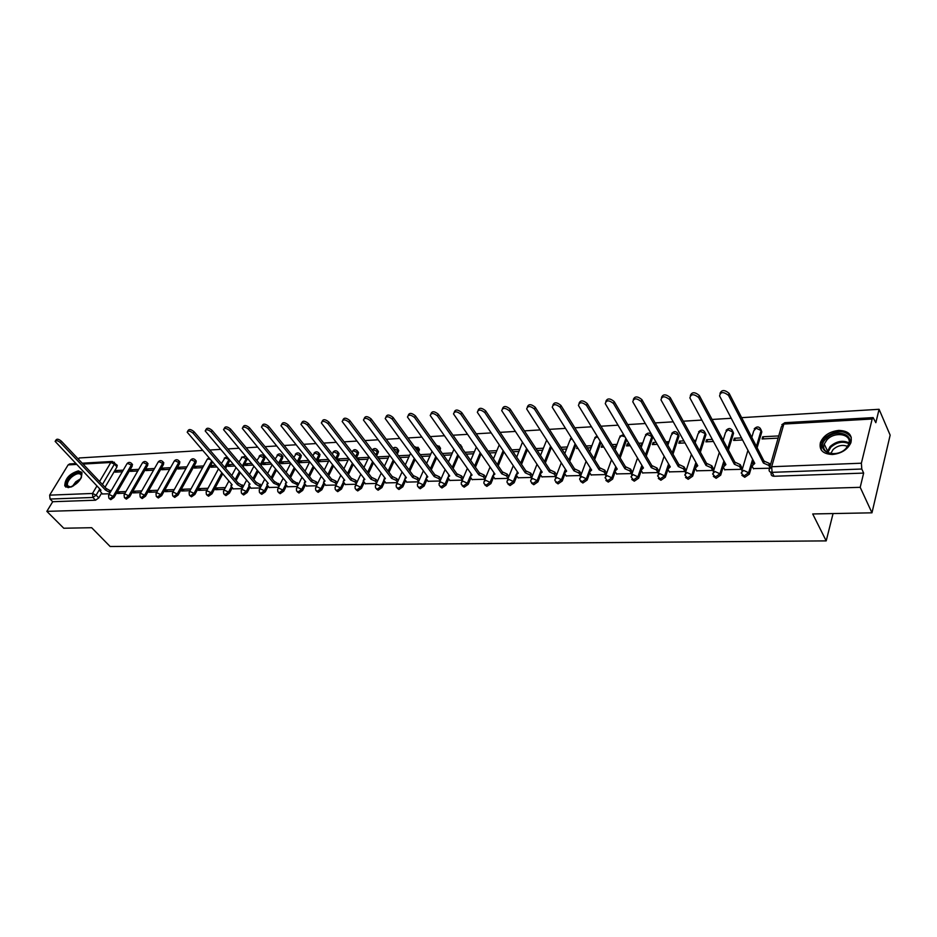 <?xml version="1.0" encoding="UTF-8"?>
<svg xmlns="http://www.w3.org/2000/svg" width="937" height="937" viewBox="0 0 937 937"><rect width="100%" height="100%" fill="white"/><g stroke="black" fill="none" stroke-linecap="round" stroke-linejoin="round"><path stroke-width="1.41" d="M741.846 475.293L744.751 477.284L749.366 474.11L748.651 472.74L744.025 475.926L741.19 472.951L743.603 470.386L748.651 472.74L752.622 459.271M713.326 476.371L716.126 478.292L720.682 475.153L719.944 473.806L715.376 476.945L712.624 473.946L714.954 471.487L719.944 473.806L723.914 460.887M685.497 477.437L688.191 479.287L692.677 476.183L691.928 474.848L687.43 477.952L684.748 474.918L687.008 472.553L691.928 474.848L695.91 462.433M658.324 478.456L660.913 480.248L665.352 477.179L664.591 475.867L660.14 478.936L657.551 475.855L659.73 473.595L664.591 475.867L668.573 463.92M631.796 479.463L634.29 481.185L638.671 478.163L637.886 476.863L633.506 479.885L630.976 476.781L633.084 474.614L637.886 476.863L641.868 465.326M605.888 480.435L608.289 482.098L612.611 479.112L611.814 477.823L607.492 480.822L605.033 477.683L607.071 475.609L611.814 477.823L615.796 466.696M580.565 481.384L582.884 483L587.148 480.037L586.351 478.772L582.076 481.735L579.757 479.685L579.687 478.561L581.654 476.582L586.351 478.772L590.322 467.996M555.817 482.309L558.054 483.879L562.27 480.95L561.462 479.697L557.234 482.625L554.997 480.693L554.915 479.428L556.812 477.53L561.462 479.697L565.421 469.261M531.63 483.211L533.785 484.734L537.955 481.841L537.124 480.599L532.966 483.492L530.787 481.665L530.705 480.271L532.544 478.467L537.124 480.599L541.082 470.479M507.983 484.101L510.068 485.565L514.179 482.707L513.347 481.489L509.224 484.347L507.128 482.614L507.022 481.103L508.803 479.369L513.347 481.489L516.193 474.391M484.851 484.956L486.865 486.385L490.929 483.562L490.086 482.356L486.01 485.179L483.996 483.551L483.879 481.911L485.6 480.259L490.086 482.356L492.897 475.527M462.222 485.799L464.166 487.193L468.184 484.394L467.329 483.199L463.311 485.998L461.355 484.452L461.227 482.707L462.89 481.126L467.329 483.199L470.128 476.57M440.085 486.619L441.959 487.978L445.93 485.214L445.063 484.031L441.093 486.795L439.207 485.343L439.066 483.48L440.683 481.981L445.063 484.031L447.863 477.565M418.406 487.416L420.221 488.739L424.145 486.01L423.278 484.839L419.354 487.568L417.539 486.198L417.375 484.253L418.933 482.813L423.278 484.839L426.077 478.514M397.194 488.2L398.951 489.489L402.828 486.783L401.95 485.624L398.073 488.341L396.316 487.041L396.152 485.003L397.663 483.621L401.95 485.624L404.749 479.451M376.393 488.962L378.115 490.227L381.956 487.545L381.078 486.408L377.236 489.091L375.538 487.861L375.362 485.729L376.826 484.417L381.078 486.408L383.865 480.341M356.013 489.688L357.723 490.941L361.506 488.294L360.628 487.17L356.833 489.817L355.193 488.657L355.006 486.455L356.411 485.202L360.628 487.17L363.415 481.22M336.043 490.414L337.73 491.656L341.49 489.032L340.599 487.908L336.84 490.531L335.27 489.442L335.059 487.158L336.43 485.963L340.599 487.908L343.387 482.075M316.483 491.117L318.158 492.347L321.871 489.746L320.969 488.645L317.256 491.234L315.746 490.203L315.523 487.861L316.847 486.713L320.969 488.645L323.769 482.906M297.31 491.808L298.973 493.026L302.639 490.449L301.737 489.36L298.071 491.925L296.607 490.953L296.373 488.54L297.661 487.451L301.737 489.36L304.548 483.715M278.523 492.487L280.163 493.682L283.794 491.14L282.892 490.051L279.261 492.604L277.844 491.679L277.61 489.208L278.851 488.177L282.892 490.051L285.691 484.499M260.099 493.143L261.728 494.338L265.323 491.82L264.41 490.742L260.826 493.26L259.455 492.393L259.209 489.864L260.416 488.88L264.41 490.742L267.221 485.272M242.039 493.799L243.655 494.97L247.216 492.475L246.302 491.421L242.742 493.916L241.43 493.096L241.172 490.519L242.332 489.571L246.302 491.421L249.101 486.034M224.33 494.431L225.934 495.603L229.448 493.131L228.534 492.077L225.009 494.549L223.744 493.776L223.475 491.152L224.611 490.25L228.534 492.077L231.334 486.772M206.948 495.064L208.541 496.212L212.02 493.764L211.106 492.721L207.616 495.169L206.398 494.443L206.128 491.773L207.218 490.918L211.106 492.721L221.788 472.834M189.906 495.673L191.476 496.809L194.931 494.396L194.006 493.366L190.551 495.79L189.379 495.087L189.098 492.393L190.152 491.562L194.006 493.366L211.61 461.063M173.181 496.282L174.739 497.406L178.147 495.005L177.222 493.986L173.814 496.387L172.677 495.732L172.385 492.991L173.415 492.206L177.222 493.986L195.119 461.59L191.359 459.844L190.328 460.664L172.724 492.382M156.76 496.868L158.306 497.98L161.691 495.603L160.766 494.595L157.381 496.973L156.28 496.352L155.987 493.588L156.983 492.839L160.766 494.595L178.733 462.491L175.008 460.758L174.001 461.543L156.315 493.003M140.644 497.453L142.178 498.554L145.528 496.2L144.603 495.193L141.253 497.559L140.199 496.961L139.894 494.174L140.855 493.448L144.603 495.193L162.64 463.37L158.95 461.66L157.978 462.409L140.21 493.612M124.82 498.015L126.354 499.116L129.657 496.774L128.732 495.79L125.417 498.121L124.398 497.559L124.082 494.748L125.019 494.057L128.732 495.79L146.84 464.237L143.185 462.538L142.237 463.253L124.398 494.221M109.289 498.578L110.8 499.667L114.08 497.348L113.154 496.364L109.863 498.683L108.879 498.144L108.563 495.31L109.477 494.654L113.154 496.364L131.321 465.092L127.69 463.405L126.776 464.096L108.868 494.806M78.403 470.854C69.502 473.689 64.958 478.702 64.758 485.893L68.249 487.662C77.127 484.886 81.706 479.896 81.976 472.681L78.403 470.854M838.732 430.411C829.655 431.512 823.553 435.518 820.437 442.44C818.879 450.041 822.909 454.058 832.501 454.492C841.473 453.508 847.598 449.596 850.89 442.744C852.611 434.862 848.559 430.751 838.732 430.411M871.972 512.82L812.707 513.956L826.2 540.883L110.144 546.505L91.674 527.707L63.763 528.234L46.85 511.356L860.201 487.322L871.972 512.82L890.15 435.143L879.082 409.293L741.635 417.656M731.247 418.289L712.085 419.46M701.86 420.081L683.26 421.205M673.223 421.826L655.15 422.915M645.277 423.524L627.731 424.59M618.022 425.175L600.968 426.218M591.411 426.803L574.838 427.811M565.444 428.385L549.328 429.357M540.087 429.919L524.404 430.879M515.303 431.43L500.065 432.355M491.105 432.906L476.265 433.808M467.446 434.346L453.004 435.225M444.314 435.752L430.27 436.607M421.709 437.122L408.017 437.954M399.584 438.469L386.267 439.289M377.951 439.793L364.973 440.577M356.774 441.081L344.125 441.842M336.043 442.334L323.722 443.084M315.757 443.576L303.752 444.302M295.893 444.782L284.18 445.497M276.438 445.965L265.019 446.668M257.37 447.125L246.244 447.804M238.689 448.261L227.832 448.928M220.394 449.373L209.794 450.018M202.451 450.474L79.247 457.97L78.485 459.235M879.082 409.293L875.837 422.692L873.132 417.609L872.171 419.003L861.372 463.206L861.794 469.027L772.088 472.342C769.827 472.248 768.855 471.264 769.16 469.414L771.666 466.731L861.372 463.206M860.201 487.322L863.645 473.091L861.794 469.027M116.902 464.963L116.973 466.907L105.038 487.252M101.583 493.143L98.783 497.91L96.148 495.158L92.892 497.465L50.059 499.046L49.661 495.146L68.12 464.904L69.666 463.92L75.581 463.581M50.059 499.046L52.706 501.717L46.85 511.356M138.735 469.343L131.356 469.73L132.749 471.241M131.356 469.73L130.407 471.37L137.786 470.983M125.945 491.527L118.542 491.82L120.03 493.401M118.542 491.82L117.57 493.494L124.972 493.213M154.5 468.512L146.898 468.91L148.304 470.444M146.898 468.91L145.949 470.573L153.551 470.175M141.756 490.894L134.143 491.199L135.631 492.792M134.143 491.199L133.171 492.885L140.784 492.593M170.557 467.68L162.733 468.09L164.127 469.636M162.733 468.09L161.796 469.753L169.609 469.355M157.861 490.262L150.014 490.566L151.501 492.183M150.014 490.566L149.053 492.276L156.901 491.972M186.908 466.825L178.862 467.247L180.255 468.805M178.862 467.247L177.913 468.933L185.971 468.512M174.27 489.606L166.189 489.922L167.676 491.55M166.189 489.922L165.228 491.644L173.31 491.339M203.563 465.958L195.283 466.392L196.665 467.973M195.283 466.392L194.346 468.09L202.626 467.657M190.984 488.938L182.668 489.278L184.144 490.918M182.668 489.278L181.708 491.011L190.024 490.683M215.311 465.338L212.008 465.513L213.39 467.106M212.008 465.513L211.071 467.223L216.693 466.942M208.014 488.271L199.452 488.61L200.928 490.262M199.452 488.61L198.503 490.356L207.065 490.028M233.208 464.401L229.05 464.623L230.432 466.239M229.05 464.623L228.124 466.357L234.59 466.017M225.384 487.58L216.564 487.931L218.028 489.606M216.564 487.931L215.615 489.7L224.435 489.348M251.467 463.452L246.419 463.721L247.79 465.349M246.419 463.721L245.494 465.466L252.838 465.092M233.137 488.856L242.144 488.669M270.09 462.48L264.117 462.796L265.487 464.436M264.117 462.796L263.203 464.553L271.461 464.131M250.917 488.165L260.193 487.966M289.1 461.484L282.166 461.847L283.536 463.51M282.166 461.847L281.252 463.628L290.458 463.159M269.048 487.463L278.605 487.252M308.496 460.477L300.566 460.887L301.925 462.573M300.566 460.887L299.664 462.679L309.538 462.175M287.542 486.736L297.38 486.526M328.301 459.446L319.33 459.915L320.677 461.601M319.33 459.915L318.428 461.718L328.606 461.203M306.399 486.01L316.542 485.788M348.517 458.38L338.468 458.907L339.815 460.629M338.468 458.907L337.578 460.735L348.06 460.208M325.643 485.261L336.09 485.026M368.78 457.326L357.993 457.888L359.328 459.622M357.993 457.888L357.43 459.083M345.273 484.499L356.048 484.253M389.031 456.272L377.916 456.846L379.239 458.603M365.313 483.715L376.416 483.469M385.775 482.918L397.218 482.66M406.67 482.11L418.452 481.829M427.998 481.278L440.156 480.997M449.795 480.423L462.316 480.131M472.061 479.557L484.979 479.252M494.83 478.678L508.1 478.362M518.091 477.765L531.666 477.448M541.879 476.839L555.77 476.511M577.145 447.008L576.583 448.483L578.024 448.413M566.206 475.891L580.425 475.551L580.987 473.454M587.347 447.933L590.755 447.757L591.528 445.696L586.14 445.977M602.608 445.122L603.229 447.113M602.034 445.145L601.273 447.218L603.815 447.09M591.106 474.918L605.642 474.579L606.192 472.459M613.302 446.598L615.773 446.469L616.523 444.396L612.107 444.618M629.043 443.74L627.275 443.833L628.458 445.825M627.275 443.833L626.537 445.918L630.226 445.731M616.569 473.923L631.456 473.583L631.995 471.428M639.866 445.239L641.376 445.157L642.103 443.06L638.694 443.236M656.123 442.323L653.101 442.487L654.272 444.501M653.101 442.487L652.386 444.595L657.282 444.337M642.641 472.916L657.891 472.553L658.406 470.386M667.085 443.833L668.28 441.69L665.926 441.807M683.869 440.87L679.548 441.104L680.684 443.142M679.548 441.104L678.833 443.236L685.006 442.92M669.346 471.873L684.947 471.51L685.451 469.308M694.61 441.76L695.078 440.285L693.837 440.355M712.296 439.394L706.615 439.687L707.74 441.749M706.615 439.687L705.924 441.842L713.42 441.468M696.683 470.807L712.67 470.433L713.151 468.207M741.46 437.872L734.327 438.247L735.428 440.331M734.327 438.247L733.659 440.425L742.549 439.968M724.688 469.706L741.073 469.332L741.542 467.083M778.741 435.928L762.718 436.759L763.796 438.879M762.718 436.759L762.074 438.961L778.108 438.141M753.383 468.582L768.984 468.242M760.973 429.614L761.804 431.898L757.131 447.745M753.336 460.641L752.856 462.257M751.884 465.572L749.366 474.11M732.699 431.137L733.554 433.281L728.4 450.041M724.652 462.246L724.348 463.229M723.212 466.931L720.682 475.153M705.092 432.636L705.959 434.686L700.372 452.184M695.231 468.219L692.677 476.183M678.13 434.1L679.009 436.056L673 454.211M667.929 469.437L665.352 477.179M651.801 435.529L652.574 437.825L646.261 456.132M641.271 470.608L638.671 478.163M626.654 439.722L620.153 457.947M615.234 471.744L612.611 479.112M600.98 442.451L594.655 459.669M589.795 472.845L587.148 480.037M575.904 445.028L569.719 461.309M564.941 473.923L562.27 480.95M551.378 447.453L545.357 462.89M540.637 474.965L537.955 481.841M527.402 449.748L521.522 464.389M516.884 475.984L514.179 482.707M503.954 451.915L498.226 465.83M493.647 476.968L490.929 483.562M481.009 453.976L475.422 467.223M470.913 477.929L468.184 484.394M458.568 455.932L453.121 468.547M448.671 478.866L445.93 485.214M439.031 446.012L440.554 448.308L439.968 450.17M436.607 457.795L431.289 469.835M426.897 479.779L424.145 486.01M417.914 447.183L419.425 449.409L418.429 452.208M415.103 459.575L409.914 471.077M405.592 480.669L402.828 486.783M397.932 449.409L398.729 450.486L397.335 454.152M394.055 461.273L388.996 472.271M384.72 481.536L381.956 487.545M377.693 450.521L378.454 451.54L376.674 456.014M373.441 462.901L368.499 473.419M364.282 482.391L361.506 488.294M357.864 451.622L358.344 453.801L356.435 457.795M353.237 464.471L348.423 474.544M344.266 483.223L341.49 489.032M338.421 452.7L338.878 454.867L336.606 459.505M333.455 465.97L328.746 475.621M324.659 484.031L321.871 489.746M319.365 453.754L319.786 455.897L317.186 461.133M314.071 467.411L309.479 476.675M305.439 484.827L302.639 490.449M300.683 454.785L301.07 456.916L298.142 462.702M295.073 468.805L290.575 477.694M286.593 485.6L283.794 491.14M282.365 455.804L282.705 457.912L279.472 464.213M276.438 470.14L272.058 478.69M268.123 486.362L265.323 491.82M264.386 456.799L264.702 458.884L261.177 465.666M258.179 471.428L253.892 479.65M250.015 487.099L247.216 492.475M247.345 458.544L243.222 467.071M240.259 472.67L236.077 480.587M232.247 487.826L229.448 493.131M229.858 460.477L225.618 468.418M222.69 473.876L212.02 493.764M212.5 462.093L194.931 494.396M195.821 460.594L196.02 462.62L178.147 495.005M179.459 461.496L179.635 463.51L161.691 495.603M163.401 462.386L163.542 464.377L145.528 496.2M147.624 463.253L147.741 465.244L129.657 496.774M132.129 464.12L132.222 466.087L114.08 497.348M833.063 513.558L826.2 540.883M123.251 470.151L116.083 470.526L117.476 472.025M116.083 470.526L115.122 472.154L122.29 471.779M102.344 493.94L109.442 493.811M567.084 446.972L560.783 447.3M543.179 448.226L535.999 448.6M519.801 449.444L511.789 449.865M496.856 450.638L488.118 451.095M474.368 451.81L464.975 452.302M452.348 452.969L442.346 453.485M430.797 454.094L420.198 454.644M409.692 455.195L398.53 455.769M461.976 448.027L461.262 445.918M863.645 473.091L774.091 476.254C771.842 476.148 770.87 475.164 771.163 473.314L770.554 472.107M52.706 501.717L95.527 500.206L98.783 497.91M357.899 459.692L367.901 459.189M378.653 458.638L388.152 458.146M399.853 457.549L408.837 457.08M421.509 456.436L429.942 456.003M443.634 455.3L451.505 454.902M466.263 454.14L473.536 453.766M489.395 452.958L496.036 452.618M513.054 451.739L518.993 451.435M537.252 450.498L542.382 450.24M562.013 449.233L566.299 449.01M110.133 492.639L105.494 490.063L106.49 488.61L110.976 491.187M55.494 440.8L56.044 439.921C56.97 438.668 58.738 439.09 61.362 441.186L106.338 488.622M105.494 490.063L60.46 442.651C57.836 440.554 56.056 440.132 55.131 441.374L100.997 490.25L99.966 490.894L102.473 494.08M71.493 486.877L71.001 487.017C64.993 486.982 64.911 483.492 70.755 476.57C78.462 471.124 81.952 471.545 81.238 477.858M81.519 477.003L81.343 475.118C79.481 472.681 76.166 473.396 71.411 477.249C68.155 480.494 66.878 483.305 67.569 485.694L70.603 487.099M81.824 472.377C78.977 470.737 75.124 471.979 70.275 476.078C66.234 480.095 64.641 483.586 65.496 486.549L65.848 487.146M825.919 438.809C836.846 426.686 858.55 436.197 846.462 448.109C835.172 460.43 813.808 450.439 825.919 438.809M845.982 448.413L848.629 444.349C852.834 434.346 835.008 430.762 826.973 439.804L824.244 444.079C820.262 453.836 837.865 457.49 845.982 448.413M830.768 453.567L833.098 449.526C837.783 445.45 842.609 444.419 847.587 446.41M851.264 437.274C844.553 429.474 835.605 429.755 824.419 438.129L821.023 443.482L821.304 450.065M242.624 487.744L237.424 484.652L238.244 483.094L243.444 486.186M187.681 431.278L188.056 430.61C189.051 428.912 191.043 429.263 194.018 431.688L238.244 483.094M237.424 484.652L193.139 433.257C190.152 430.833 188.161 430.47 187.177 432.18L232.2 484.862L230.889 485.799L233.278 489.009M260.65 487.088L255.368 483.914L256.351 482.332L261.458 485.518M249.09 484.335L249.5 483.504M205.707 429.978L206.058 429.345C207.054 427.577 209.08 427.928 212.113 430.388L256.188 482.344M255.368 483.914L211.235 431.969C208.201 429.509 206.175 429.158 205.18 430.926L250.038 484.136L248.692 485.108L251.057 488.318M279.027 486.42L277.867 485.026L273.663 483.164L274.658 481.571L279.835 484.839M267.256 483.597L267.642 482.684M224.095 428.654L224.423 428.068C225.43 426.218 227.48 426.558 230.572 429.064L274.471 481.583M273.663 483.164L229.706 430.669C226.602 428.15 224.552 427.811 223.545 429.661L268.228 483.387L266.834 484.406L269.188 487.615M297.779 485.741L296.572 484.277L292.332 482.391L293.316 480.786L298.575 484.136M285.785 482.836L286.16 481.864M242.87 427.307L243.163 426.757C244.182 424.836 246.267 425.152 249.418 427.717L293.129 480.798M292.332 482.391L248.551 429.333C245.4 426.768 243.315 426.44 242.296 428.361L286.792 482.625L285.352 483.691L287.671 486.9M316.905 485.05L315.664 483.515L311.377 481.618L312.349 479.99L316.448 481.899L317.69 483.433M304.677 482.063L305.04 481.021M262.032 425.925L262.301 425.421C263.32 423.419 265.44 423.723 268.65 426.335L312.173 480.002M311.377 481.618L267.795 427.963C264.574 425.351 262.454 425.047 261.435 427.038L305.72 481.852L304.232 482.965L306.54 486.174M336.418 484.347L335.13 482.742L330.796 480.822L331.78 479.182L335.926 481.114L337.203 482.719M323.968 481.278L324.319 480.177M281.604 424.52L281.838 424.051C282.857 421.978 285.012 422.271 288.291 424.929L331.593 479.182M330.796 480.822L287.436 426.581C284.157 423.911 282.002 423.618 280.983 425.703L325.034 481.056L323.499 482.227L325.771 485.425M356.329 483.633L355.006 481.946L350.625 480.002L351.609 478.35L355.791 480.294L357.114 481.993M343.645 480.482L343.996 479.311M301.585 423.079L301.796 422.669C302.815 420.502 305.005 420.772 308.343 423.501L351.41 478.362M350.625 480.002L307.5 425.152C304.15 422.435 301.972 422.165 300.941 424.32L344.746 480.248L343.165 481.477L345.413 484.663M376.674 482.918L375.292 481.138L370.876 479.17L371.848 477.495L376.077 479.475L377.435 481.255M363.72 479.662L364.083 478.42M321.988 421.603L322.176 421.252C323.206 418.991 325.42 419.249 328.828 422.025L371.649 477.507M370.876 479.17L327.997 423.711C324.577 420.936 322.363 420.678 321.332 422.927L364.856 479.416L363.228 480.704L365.453 483.89M397.429 482.18L396.011 480.306L391.537 478.327L392.509 476.64L396.784 478.631L398.19 480.494M384.229 478.83L384.603 477.53M342.848 420.104L343.001 419.811C344.031 417.457 346.28 417.703 349.77 420.526L392.31 476.64M391.537 478.327L348.939 422.224C345.448 419.389 343.188 419.155 342.157 421.498L385.4 478.573L383.725 479.92L385.915 483.094M418.628 481.431L417.164 479.463L412.643 477.46L413.615 475.75L417.925 477.765L419.389 479.732M405.159 477.975L405.545 476.617M364.165 418.57L364.282 418.335C365.313 415.887 367.609 416.11 371.169 418.991L413.404 475.762M412.643 477.46L370.338 420.713C366.777 417.82 364.481 417.597 363.451 420.045L406.377 477.718L404.643 479.123L406.799 482.286M440.285 480.669L438.774 478.596L434.206 476.57L435.166 474.848L439.523 476.886L441.034 478.959M426.546 477.097L426.956 475.68M385.95 417.012L386.032 416.836C387.063 414.283 389.394 414.482 393.036 417.433L434.955 474.86M434.206 476.57L392.216 419.155C388.574 416.215 386.243 416.016 385.212 418.558L427.799 476.839L426.007 478.315L428.139 481.454M462.421 479.908L460.852 477.718L456.225 475.668L457.186 473.923L461.601 475.984L463.159 478.175M448.39 476.219L448.823 474.731M408.227 415.407L408.274 415.302C409.305 412.643 411.683 412.819 415.396 415.829L456.975 473.935M456.225 475.668L414.599 417.574C410.863 414.564 408.497 414.388 407.466 417.047L449.69 475.937L447.839 477.483L449.936 480.611M485.038 479.123L483.422 476.816L478.737 474.743L479.685 472.986L484.148 475.059L485.764 477.366M470.714 475.305L471.17 473.771M431.008 413.767L431.02 413.732C432.051 410.968 434.463 411.12 438.27 414.189L479.475 472.998M478.737 474.743L437.474 415.958C433.667 412.889 431.243 412.737 430.224 415.489L472.049 475.024L470.151 476.64L472.201 479.756M508.123 478.292L506.484 475.891L501.752 473.794L502.7 472.025L507.198 474.122L508.838 476.523M493.518 474.38L494.01 472.787M454.293 412.104C455.335 409.246 457.795 409.387 461.672 412.514L502.466 472.025M501.752 473.794L460.887 414.295C456.987 411.167 454.527 411.038 453.508 413.908L494.912 474.075L492.944 475.773L494.959 478.866M531.689 477.378L530.061 474.954L525.27 472.834L526.219 471.042L530.775 473.162L532.392 475.598M516.837 473.431L517.376 471.779M478.081 410.418C479.182 407.501 481.7 407.618 485.612 410.793L525.985 471.042M525.27 472.834L484.839 412.596C480.845 409.399 478.338 409.305 477.331 412.292L518.278 473.126L516.252 474.895L518.231 477.964M555.793 476.453L554.189 473.993L549.34 471.85L550.265 470.034L554.88 472.178L556.484 474.637M540.684 472.471L541.258 470.749M502.443 408.696C503.602 405.698 506.156 405.815 510.126 409.036L550.031 470.034M549.34 471.85L509.365 410.863C505.266 407.607 502.712 407.525 501.717 410.64L542.183 472.143L540.087 474.005L542.019 477.05M580.436 475.492L578.855 472.998L573.948 470.831L574.873 469.004L579.534 471.17L581.127 473.665M565.081 471.475L565.702 469.695M527.379 406.927C528.585 403.87 531.197 403.964 535.214 407.244L574.639 469.004M573.948 470.831L534.465 409.082C530.272 405.756 527.672 405.709 526.676 408.954L566.627 471.135L564.472 473.08L566.346 476.101M605.665 474.52L604.096 471.99L599.13 469.8L600.043 467.95L604.763 470.14L606.333 472.67M590.029 470.468L590.708 468.629M552.912 405.124C554.177 401.985 556.847 402.078 560.912 405.405L599.797 467.95M599.13 469.8L560.174 407.267C555.875 403.87 553.228 403.859 552.244 407.22L591.645 470.105L589.408 472.143L591.235 475.141M631.479 473.525L629.933 470.96L624.909 468.746L625.811 466.86L630.589 469.086L632.135 471.651M615.562 469.437L616.3 467.528M579.066 403.285C580.39 400.052 583.119 400.134 587.23 403.519L625.565 466.872M624.909 468.746L586.515 405.405C582.1 401.938 579.406 401.95 578.434 405.452L617.237 469.062L614.93 471.182L616.71 474.145M657.903 472.506L656.38 469.905L651.297 467.657L652.187 465.759L657.024 468.008L658.547 470.608M641.693 468.383L642.513 466.403M605.864 401.399C607.246 398.084 610.034 398.143 614.203 401.586L651.941 465.771M651.297 467.657L613.501 403.496C608.98 399.947 606.227 400.005 605.267 403.648L643.45 467.985L641.06 470.198L642.782 473.138M684.97 471.463L683.471 468.828L678.318 466.556L679.208 464.635L684.092 466.907L685.591 469.542M668.444 467.294L669.346 465.256M633.342 399.467C634.782 396.058 637.617 396.105 641.857 399.607L678.938 464.635M678.318 466.556L641.166 401.528C636.528 397.92 633.728 398.002 632.78 401.786L670.283 466.884L667.812 469.203L669.475 472.107M712.682 470.386L711.218 467.715L705.994 465.42L706.873 463.475L711.815 465.783L713.291 468.453M695.816 466.216L696.835 464.084M661.499 397.487C662.998 393.985 665.902 394.008 670.213 397.569L706.603 463.487M705.994 465.42L669.533 399.525C664.766 395.836 661.92 395.964 660.983 399.888L697.76 465.759L695.219 468.172L696.812 471.042M741.085 469.296L739.644 466.579L734.35 464.248L735.229 462.281L740.23 464.623L741.671 467.329M723.856 465.103L724.992 462.89M690.382 395.461C691.939 391.853 694.914 391.865 699.283 395.484L734.948 462.292M734.35 464.248L698.639 397.464C693.731 393.704 690.827 393.868 689.901 397.944L725.917 464.6L723.282 467.118L724.816 469.964M769.734 467.27L768.785 465.408L763.421 463.054L763.995 461.074L769.347 463.428L770.331 465.338M752.587 463.967L753.863 461.66M720.014 393.388C721.642 389.675 724.676 389.663 729.115 393.353L763.995 461.074M768.785 465.408L769.347 463.428L768.785 465.408M763.421 463.054L728.482 395.355C723.458 391.525 720.494 391.713 719.581 395.941L754.777 463.417L752.048 466.04L753.524 468.851M769.781 467.235L781.353 426.803L783.847 424.051L771.666 466.731L772.088 472.342L774.091 476.254M872.171 419.003L783.847 424.051L784.913 422.692L873.073 417.609M116.973 466.907L114.408 464.143L102.426 484.499M99.79 488.985L96.148 495.158L92.505 493.459L96.921 485.975M99.58 481.489L110.824 462.468L83.053 464.061M76.401 464.436L68.12 464.904M49.661 495.146L92.505 493.459L92.892 497.465L95.527 500.206M761.804 431.898L761.102 430.516L756.428 446.375M733.507 433.433L732.793 432.074L727.686 448.682M705.889 434.932L705.163 433.597L699.623 450.849M678.915 436.396L678.177 435.073L672.239 452.887M652.574 437.825L651.824 436.525L645.499 454.82M625.893 438.422L619.38 456.659M600.207 441.175L593.859 458.392M575.107 443.763L568.923 460.055M550.569 446.211L544.538 461.648M526.582 448.518L520.703 463.159M503.122 450.697L497.395 464.623M480.177 452.77L474.59 466.017M457.724 454.738L452.266 467.364M440.331 449.35L439.488 448.179L439.125 448.999M435.752 456.624L430.434 468.664M419.202 450.498L418.347 449.338L417.574 451.048M414.248 458.416L409.059 469.917M398.494 451.622L397.639 450.474L396.468 453.004M393.189 460.126L388.117 471.124M378.22 452.723L377.353 451.587L375.807 454.878M372.563 461.765L367.62 472.295M358.344 453.801L357.477 452.676L355.568 456.67M352.371 463.346L347.533 473.419M338.878 454.867L337.999 453.742L335.739 458.392M332.576 464.857L327.868 474.52M319.786 455.897L318.908 454.796L316.308 460.032M313.192 466.31L308.578 475.574M301.07 456.916L300.18 455.827L297.263 461.613M294.183 467.715L289.685 476.605M282.705 457.912L281.826 456.834L278.594 463.136M275.548 469.062L271.156 477.612M264.702 458.884L263.824 457.818L260.287 464.6M257.277 470.362L252.99 478.584M247.04 459.844L246.15 458.79L242.332 466.017M239.368 471.616L235.175 479.533M229.717 460.793L228.827 459.739L224.716 467.376M196.02 462.62L195.119 461.59L195.411 460.126C193.842 458.38 192.261 458.357 190.644 460.055M179.635 463.51L178.733 462.491L179.026 461.004C177.468 459.317 175.898 459.294 174.305 460.957M163.542 464.377L162.64 463.37L162.944 461.871C161.398 460.219 159.84 460.219 158.271 461.859M147.741 465.244L146.84 464.237L147.144 462.726C145.598 461.121 144.064 461.121 142.518 462.726M132.222 466.087L131.321 465.092L131.625 463.569C130.091 462 128.568 462.011 127.057 463.592M131.274 463.147L132.527 464.553M146.769 462.292L148.046 463.721M162.546 461.402L163.846 462.878M178.627 460.512L179.927 462.023M194.99 459.598L196.313 461.145M228.968 459.435L224.997 457.959L221.39 463.499M246.454 457.49L246.15 458.79L242.296 456.987L238.958 462.046M263.602 455.769L263.824 457.818L259.924 456.003L256.879 460.535M281.58 454.773L281.826 456.834L277.891 454.995L275.15 458.966M299.91 453.754L300.18 455.827L296.209 453.965L293.796 457.338M318.603 452.712L318.908 454.796L314.891 452.922L312.806 455.651M337.683 451.646L337.999 453.742L333.947 451.857L332.202 453.883M357.126 450.568L357.477 452.676L353.39 450.767L352.007 452.009C353.671 449.092 355.58 448.917 357.723 451.458L358.59 452.583M376.979 449.455L377.353 451.587L373.219 449.655L372.13 450.018M397.241 448.331L397.639 450.474L393.165 448.554M419.425 449.409L418.581 448.237L418.347 449.338L414.915 447.406M440.554 448.308L439.711 447.136L439.488 448.179L437.438 446.633M460.594 444.806L461.145 446.832M651.098 434.253L651.824 436.525L647.104 434.323L644.996 436.56L641.189 447.488M677.428 432.8L678.177 435.073L673.41 432.847L671.232 435.178L667.858 445.204M704.378 431.313L705.163 433.597L700.337 431.336L698.088 433.772L695.172 442.768M731.984 429.778L732.793 432.074L727.908 429.802L725.578 432.332L723.141 440.179M760.258 428.221L761.102 430.516L756.159 428.221L753.746 430.856L751.802 437.392M210.239 459.481L208.026 458.907L206.948 459.762L189.45 491.738M522.436 442.241L516.697 457.186M546.658 440.132L540.485 455.441M571.828 438.539L569.825 440.495L564.8 453.602M597.853 437.333L596.283 437.169L594.316 439.219L589.678 451.681M624.897 436.759L621.407 435.764L619.369 437.895L615.14 449.643M114.384 462.222L114.408 464.143L110.824 462.468L112.358 461.461L117.289 465.373M105.647 490.063L106.49 488.61M109.301 491.761L110.144 490.32M60.46 442.651L61.362 441.186M72.29 486.526L75.78 481.782L80.828 478.62M80.184 479.65L76.295 482.309L73.379 485.94M827.066 452.208L830.135 446.527C836.39 441.175 842.691 439.945 849.027 442.85M848.852 443.658C842.726 440.976 836.682 442.182 830.732 447.312L827.804 452.618M237.6 484.64L238.408 483.094M241.535 486.479L242.355 484.921M193.139 433.257L194.018 431.688M255.543 483.902L256.351 482.332M259.526 485.764L260.334 484.195M211.235 431.969L212.113 430.388M273.85 483.152L274.658 481.571M277.867 485.026L278.676 483.445M229.706 430.669L230.572 429.064M292.508 482.391L293.316 480.786M296.572 484.277L297.369 482.684M248.551 429.333L249.418 427.717M311.552 481.606L312.349 479.99M315.664 483.515L316.448 481.899M267.795 427.963L268.65 426.335M330.984 480.81L331.78 479.182M335.13 482.742L335.926 481.114M287.436 426.581L288.291 424.929M350.825 479.99L351.609 478.35M355.006 481.946L355.791 480.294M307.5 425.152L308.343 423.501M371.064 479.158L371.848 477.495M375.292 481.138L376.077 479.475M327.997 423.711L328.828 422.025M391.736 478.315L392.509 476.64M396.011 480.306L396.784 478.631M348.939 422.224L349.77 420.526M412.854 477.448L413.615 475.75M417.164 479.463L417.925 477.765M370.338 420.713L371.169 418.991M434.417 476.558L435.166 474.848M438.774 478.596L439.523 476.886M392.216 419.155L393.036 417.433M456.448 475.656L457.186 473.923M460.852 477.718L461.601 475.984M414.599 417.574L415.396 415.829M478.959 474.731L479.685 472.986M483.422 476.816L484.148 475.059M437.474 415.958L438.27 414.189M501.974 473.794L502.7 472.025M506.484 475.891L507.198 474.122M460.887 414.295L461.672 412.514M525.505 472.822L526.219 471.042M530.061 474.954L530.775 473.162M484.839 412.596L485.612 410.793M549.574 471.838L550.265 470.034M554.189 473.993L554.88 472.178M509.365 410.863L510.126 409.036M574.182 470.831L574.873 469.004M578.855 472.998L579.534 471.17M534.465 409.082L535.214 407.244M599.375 469.788L600.043 467.95M604.096 471.99L604.763 470.14M560.174 407.267L560.912 405.405M625.155 468.734L625.811 466.86M629.933 470.96L630.589 469.086M586.515 405.405L587.23 403.519M651.543 467.645L652.187 465.759M656.38 469.905L657.024 468.008M613.501 403.496L614.203 401.586M678.575 466.544L679.208 464.635M683.471 468.828L684.092 466.907M641.166 401.528L641.857 399.607M706.264 465.408L706.873 463.475M711.218 467.715L711.815 465.783M669.533 399.525L670.213 397.569M734.631 464.237L735.229 462.281M739.644 466.579L740.23 464.623M698.639 397.464L699.283 395.484M763.714 463.042L764.287 461.063M728.482 395.355L729.115 393.353M264.984 457.502L264.093 456.436C262.501 454.492 260.837 454.433 259.104 456.237M282.974 456.553L282.096 455.476C280.491 453.473 278.804 453.403 277.047 455.241M301.327 455.581L300.449 454.492C298.844 452.442 297.134 452.348 295.331 454.222M320.032 454.597L319.166 453.496C317.549 451.376 315.828 451.271 313.989 453.192M339.124 453.602L338.257 452.489C336.641 450.299 334.884 450.182 333.01 452.138M378.454 451.54L377.599 450.404C375.971 448.073 374.179 447.921 372.212 449.959M398.729 450.486L397.874 449.338C396.585 447.195 394.934 446.82 392.919 448.226M462.128 447.195L459.083 443.88M652.679 437.403L651.929 436.092C650.348 432.589 648.205 432.168 645.499 434.815M679.009 436.056L678.271 434.733C676.701 431.102 674.523 430.645 671.724 433.374M705.959 434.686L705.233 433.339C703.675 429.579 701.462 429.099 698.58 431.887M733.554 433.281L732.839 431.922C731.305 428.033 729.045 427.518 726.081 430.376M761.816 431.84L761.113 430.458C759.602 426.429 757.307 425.89 754.238 428.83M208.904 457.935L207.276 459.13M226.789 456.881L224.224 458.181M206.491 491.093L218.438 468.957M245.553 456.413L241.5 457.221M223.861 490.438L228.874 481.021M231.767 475.574L235.983 467.657M241.57 489.758L246.618 480.119M249.547 474.532L253.868 466.298M259.619 489.079L264.714 479.205M267.677 473.454L272.093 464.893M278.031 488.376L283.173 478.257M286.172 472.342L290.693 463.44M296.818 487.662L301.995 477.284M305.029 471.206L309.667 461.929M315.98 486.935L321.204 476.289M324.272 470.023L329.016 460.348M335.528 486.186L340.799 475.258M343.914 468.805L348.775 458.72M355.486 485.436L360.804 474.192M363.954 467.54L368.932 457.01M375.854 484.663L381.218 473.103M384.404 466.228L389.511 455.218M418.581 448.237L414.283 446.539M396.656 483.867L402.067 471.967M405.299 464.869L410.535 453.356M439.711 447.136L436.302 445.04M417.902 483.07L423.36 470.807M426.628 463.452L431.992 451.4M439.605 482.239L445.11 469.589M448.425 461.988L453.918 449.35M461.777 481.407L467.34 468.336M470.69 460.454L476.324 447.195M484.441 480.54L490.051 467.048M493.448 458.861L499.222 444.923M507.608 479.674L513.265 465.689M531.291 478.772L536.995 464.283M571.383 437.837L570.317 438.973M555.512 477.858L561.275 462.819M597.021 435.974L594.808 437.614M580.296 476.921L586.105 461.297M623.597 434.581L619.861 436.232M605.653 475.973L611.521 459.692M631.608 474.989L637.523 458.006M658.172 473.993L664.146 456.249M685.38 472.974L691.412 454.375M713.256 471.932L719.335 452.407M741.811 470.854L747.949 450.31M784.831 422.704L781.833 424.695M112.264 461.461L82.233 463.194M100.247 490.414L100.587 489.828M68.659 486.818L67.569 485.694M827.137 452.255L827.418 450.802L824.244 444.079M830.967 452.864L831.342 453.66M231.275 485.061L231.697 484.277"/></g></svg>
